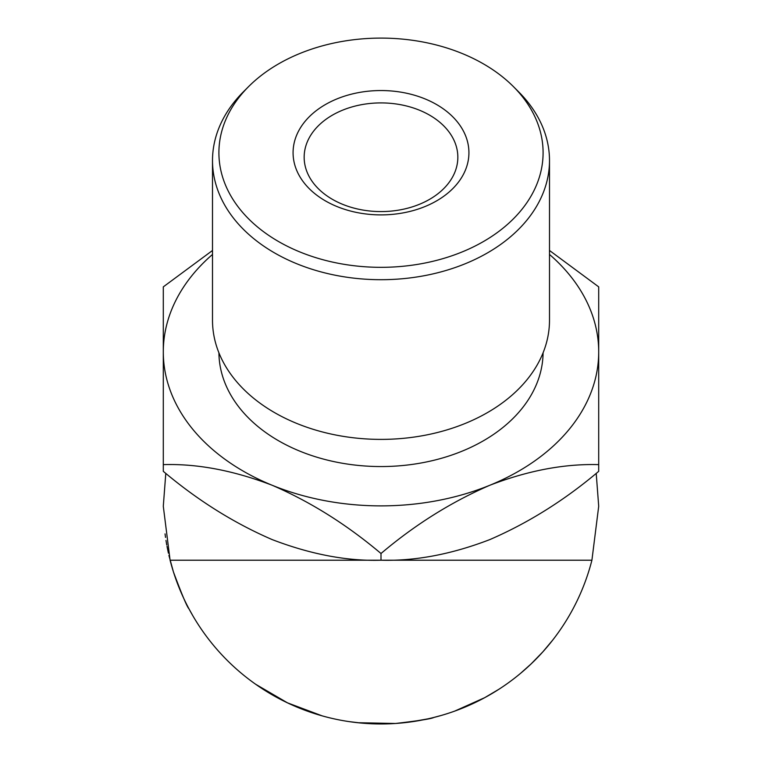 <?xml version="1.0" encoding="UTF-8"?>
<svg xmlns="http://www.w3.org/2000/svg" width="762" height="762" viewBox="0 0 762 762"><rect width="100%" height="100%" fill="white"/><g stroke="black" fill="none" stroke-linecap="round" stroke-linejoin="round"><path stroke-width="1.14" d="M212.503 250.479L163.297 286.874L163.297 351.939A217.703 153.943 0 0 0 272.148 485.251A217.703 153.943 0 0 0 381 505.882A217.703 153.943 0 0 0 489.852 485.251C528.085 470.554 564.375 463.677 598.703 464.63L598.703 471.335C564.813 500.053 528.533 522.808 489.852 539.582C451.618 554.288 415.338 561.165 381 560.213C347.11 561.261 310.82 554.384 272.148 539.582C233.915 523.065 197.625 500.32 163.297 471.335L163.297 464.63C197.187 463.582 233.467 470.459 272.148 485.251C310.382 501.767 346.662 524.523 381 553.507C414.89 524.789 451.18 502.034 489.852 485.251A217.703 153.943 0 0 0 598.703 351.939L598.703 286.874L549.497 250.479M381 267.329A162.087 114.614 0 0 0 524.951 205.407A162.087 114.614 0 0 0 513.35 86.544A162.087 114.614 0 0 0 381 38.1A162.087 114.614 0 0 0 248.65 86.544A162.087 114.614 0 0 0 237.049 205.407A162.087 114.614 0 0 0 381 267.329M513.35 86.544L518.57 91.773A168.497 119.139 180 0 1 549.497 160.553A168.497 119.139 180 0 1 381 279.702A168.497 119.139 180 0 1 212.503 160.553A168.497 119.139 180 0 1 243.43 91.773L248.65 86.544M212.503 160.553L212.503 320.24A168.497 119.139 0 0 0 381 439.388A168.497 119.139 0 0 0 549.497 320.24L549.497 160.553M381 214.894A87.925 62.179 180 0 1 293.075 152.714A87.925 62.179 180 0 1 381 90.545A87.925 62.179 180 0 1 468.925 152.714A87.925 62.179 180 0 1 381 214.894M381 102.908A76.838 54.331 0 0 0 304.162 157.239A76.838 54.331 0 0 0 381 211.579A76.838 54.331 0 0 0 457.838 157.239A76.838 54.331 0 0 0 381 102.908M218.913 352.787A162.087 114.614 0 0 0 381 466.554A162.087 114.614 0 0 0 543.087 352.787M192.824 615.734L188.995 608.876C187.1 606.99 181.899 594.646 173.403 571.843L168.916 555.422M167.221 547.44L167.011 546.325M166.602 544.049L165.983 540.401M165.049 533.886L165.535 537.42M184.899 600.827L183.147 597.103M179.213 587.988L175.546 578.272M174.898 576.377L173.726 572.862M171.879 566.785L170.459 561.642M168.402 553.126L167.069 546.649M166.764 544.973L166.573 543.935M322.126 715.851L287.522 702.869L255.68 684.276M395.583 723.471L392.573 723.652M391.582 723.709L386.848 723.881M386.239 723.9L362.36 723.167M361.598 723.1L349.063 721.604M441.408 715.413L433.054 717.652M427.749 718.88L410.118 722.005M400.441 723.09L398.183 723.281M490.48 694.43L484.499 697.792M479.784 700.259L476.926 701.688M476.517 701.897L475.964 702.164M475.24 702.507L472.707 703.707M469.106 705.336L467.801 705.907M467.201 706.174L456.019 710.632M484.737 697.659L454.714 711.108M546.906 647.224L542.811 651.91M540.306 654.644L538.382 656.682M537.943 657.139L532.971 662.14M531.447 663.616L520.465 673.427M596.208 473.364L598.703 506.254L591.912 560.213A217.703 217.703 0 0 1 170.088 560.213L163.297 506.254L165.792 473.364M381 553.507L381 560.213L170.088 560.213M598.703 464.63L598.703 351.939A217.703 153.943 0 0 0 549.497 254.451M212.503 254.451A217.703 153.943 0 0 0 163.297 351.939L163.297 464.63M381 560.213L591.912 560.213M433.826 717.461C431.587 718.766 418.795 720.776 395.449 723.481L357.788 722.719M498.919 689.258L484.803 697.621L463.296 707.812M552.917 639.832L542.849 651.862L530.981 664.054M530.228 664.769L526.675 668.045"/></g></svg>
